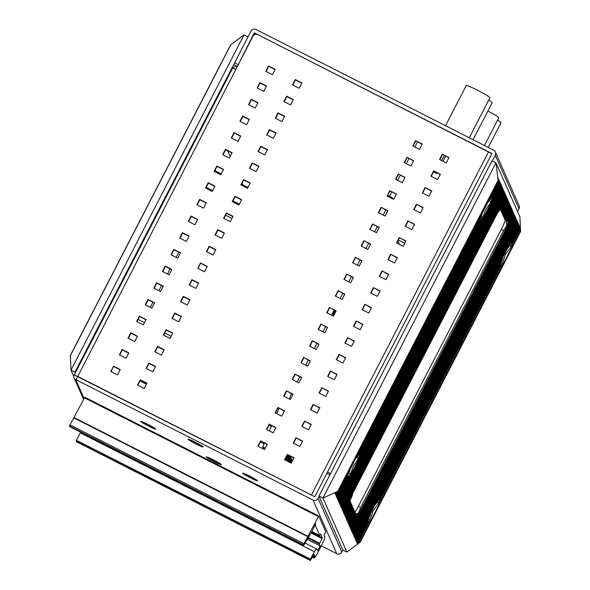 <?xml version="1.0" encoding="UTF-8"?>
<svg xmlns="http://www.w3.org/2000/svg" width="590" height="590" viewBox="0 0 590 590"><rect width="100%" height="100%" fill="white"/><g stroke="black" fill="none" stroke-linecap="round" stroke-linejoin="round"><path stroke-width="0.89" d="M242.726 184.773L242.062 183.276M230.203 156.483L227.674 150.775M263.649 449.108L262.712 446.999L264.372 443.046M269.438 430.995L271.658 425.7M276.725 413.649L278.952 408.346M284.011 396.296L284.173 395.912M417.528 141.924L414.903 147.013M408.922 158.599L406.296 163.688M400.315 175.282L397.682 180.37M391.701 191.957L389.474 196.278M391.812 198.432L392.202 197.665L392.756 198.919M283.827 412.189L284.299 411.068M289.358 399.01L291.585 393.714M297.117 381.9L299.742 376.811M305.723 365.225L308.349 360.129M314.33 348.543L316.963 343.454M322.944 331.86L325.569 326.772M331.55 315.185L334.176 310.097M340.157 298.503L342.783 293.414M348.764 281.828L351.397 276.74M357.378 265.146L360.003 260.057M365.984 248.471L368.61 243.382M374.591 231.789L377.217 226.7M383.198 215.114L385.83 210.025M334.655 310.34A6.025 0.546 116.9 0 0 333.04 314.691A6.025 0.546 116.9 0 0 335.599 310.819M392.202 197.665L387.682 195.371M265.264 448.149L262.764 446.873M262.712 446.999L265.205 448.267M399.511 244.444L397.933 240.89M398.375 240.027L404.755 243.272M487.886 111.023A13.327 0.974 27.3 0 1 498.816 117.757L484.493 145.509M497.569 120.168A13.327 0.974 27.3 0 1 501.028 122.757L488.291 147.434M445.516 125.722L466.27 85.513A13.327 0.974 27.3 0 1 477.48 90.211A13.327 0.974 27.3 0 1 489.951 97.741L469.279 137.787M488.704 100.153A13.327 0.974 27.3 0 1 492.163 102.741L473.077 139.712M260.367 442.035L264.018 443.894M271.334 426.474L269.011 425.294M287.441 454.971L289.572 455.841M284.896 459.89L287.522 454.801L289.388 455.746M287.116 455.591L289.933 457.021L290.346 456.232M287.19 455.443L289.83 456.785L290.162 456.144M286.792 456.218L290.383 458.039L290.796 456.8L290.28 457.803L286.873 456.07M286.475 456.844L290.833 459.057L291.349 458.054L290.73 458.821L286.548 456.697M286.15 457.464L291.283 460.075L291.799 459.072L291.18 459.831L286.224 457.316M285.826 458.091L291.733 461.092L292.249 460.089L291.63 460.849L285.899 457.943M285.501 458.718L291.888 461.955M285.582 458.57L291.962 461.808M285.184 459.345L291.563 462.582M285.258 459.197L291.637 462.435M284.933 459.817L291.312 463.062M433.554 171.882L436.703 173.482L437.02 172.87M443.001 161.277L445.627 156.188M436.703 173.482L436.261 172.479M441.63 160.583L444.263 155.495M200.541 262.985L197.783 268.317L204.472 271.717L207.223 266.378L200.541 262.985L198.093 268.472M207.097 266.621L200.718 263.383M491.846 153.658L257.963 34.699A3.761 3.739 -23.9 0 0 252.896 36.344L235.853 69.362L232.689 68.071M488.586 151.8L311.424 495.04L74.288 374.952A3.761 3.739 -23.9 0 0 75.911 379.99L235.853 69.362M137.529 385.071L144.211 388.463L146.969 383.124L140.28 379.731L137.529 385.071M119.394 354.819L126.083 358.211L128.834 352.872L122.152 349.479L119.394 354.819M146.136 368.389L152.817 371.788L155.576 366.449L148.894 363.057L146.136 368.389M128.008 338.136L134.69 341.529L137.448 336.197L130.759 332.797L128.008 338.136M154.742 351.714L161.431 355.106L164.182 349.767L157.501 346.374L154.742 351.714M136.615 321.462L143.296 324.854L146.054 319.514L139.365 316.122L136.615 321.462M163.349 335.031L170.038 338.431L172.789 333.092L166.107 329.699L163.349 335.031M145.221 304.779L151.91 308.172L154.661 302.84L147.979 299.44L145.221 304.779M171.963 318.357L178.645 321.749L181.403 316.41L174.714 313.017L171.963 318.357M153.828 288.104L160.517 291.497L163.268 286.157L156.586 282.765L153.828 288.104M180.57 301.674L187.251 305.074L190.01 299.735L183.328 296.342L180.57 301.674M162.442 271.422L169.124 274.815L171.882 269.483L165.193 266.083L162.442 271.422M189.176 285L195.865 288.392L198.616 283.053L191.934 279.66L189.176 285M171.048 254.747L177.73 258.14L180.488 252.8L173.799 249.408L171.048 254.747M179.655 238.065L186.337 241.458L189.095 236.125L182.413 232.726L179.655 238.065M206.397 251.642L213.079 255.035L215.837 249.695L209.148 246.303L206.397 251.642M188.262 221.39L194.951 224.783L197.702 219.443L191.02 216.051L188.262 221.39M215.003 234.96L221.685 238.36L224.443 233.02L217.754 229.628L215.003 234.96M196.876 204.708L203.557 208.1L206.316 202.768L199.627 199.368L196.876 204.708M223.61 218.285L230.299 221.678L233.05 216.338L226.368 212.946L223.61 218.285M205.482 188.033L212.164 191.425L214.922 186.086L208.233 182.694L205.482 188.033M232.217 201.603L238.906 205.003L241.657 199.663L234.975 196.271L232.217 201.603M214.089 171.351L220.771 174.743L223.529 169.411L216.847 166.011L214.089 171.351M240.831 184.928L247.512 188.321L250.271 182.981L243.582 179.589L240.831 184.928M222.696 154.676L229.385 158.068L232.136 152.729L225.454 149.336L222.696 154.676M249.437 168.246L256.119 171.646L258.877 166.306L252.188 162.914L249.437 168.246M231.31 137.994L237.991 141.386L240.75 136.054L234.06 132.654L231.31 137.994M258.044 151.571L264.733 154.964L267.484 149.624L260.802 146.232L258.044 151.571M239.916 121.319L246.598 124.711L249.356 119.372L242.667 115.979L239.916 121.319M266.651 134.889L273.34 138.289L276.091 132.949L269.409 129.557L266.651 134.889M248.523 104.636L255.205 108.029L257.963 102.697L251.281 99.297L248.523 104.636M275.264 118.214L281.946 121.606L284.705 116.267L278.015 112.874L275.264 118.214M257.129 87.962L263.819 91.354L266.569 86.015L259.888 82.622L257.129 87.962M283.871 101.532L290.553 104.932L293.311 99.592L286.622 96.2L283.871 101.532M265.743 71.279L272.425 74.672L275.176 69.34L268.494 65.94L265.743 71.279M292.478 84.857L299.167 88.249L301.918 82.91L295.236 79.517L292.478 84.857M260.61 440.826L267.292 444.218L264.541 449.558L257.852 446.165L260.61 440.826L267.167 444.469M287.345 454.403L294.034 457.796L291.276 463.135L284.594 459.735L287.345 454.403L293.909 458.039M269.217 424.144L275.899 427.544L273.148 432.876L266.459 429.483L269.217 424.144L275.773 427.787M295.959 437.721L302.641 441.114L299.882 446.453L293.201 443.061L295.959 437.721L302.515 441.364M277.824 407.469L284.513 410.861L281.755 416.201L275.073 412.808L277.824 407.469L284.38 411.112M304.565 421.046L311.247 424.439L308.496 429.778L301.807 426.378L304.565 421.046L311.122 424.682M286.43 390.787L293.119 394.186L290.361 399.519L283.679 396.126L286.43 390.787L292.994 394.43M313.172 404.364L319.854 407.756L317.103 413.096L310.421 409.703L313.172 404.364L319.728 408.007M295.044 374.112L301.726 377.504L298.975 382.844L292.286 379.451L295.044 374.112L301.601 377.755M321.779 387.689L328.468 391.082L325.709 396.421L319.028 393.021L321.779 387.689L328.335 391.325M303.651 357.429L310.333 360.829L307.582 366.161L300.893 362.769L303.651 357.429L310.207 361.073M330.393 371.007L337.074 374.399L334.316 379.739L327.634 376.346L330.393 371.007L336.949 374.65M312.257 340.755L318.947 344.147L316.188 349.487L309.507 346.094L312.257 340.755L318.814 344.398M338.999 354.332L345.681 357.724L342.93 363.064L336.241 359.664L338.999 354.332L345.556 357.968M320.864 324.072L327.553 327.472L324.795 332.804L318.113 329.412L320.864 324.072L327.428 327.716M347.606 337.65L354.288 341.042L351.537 346.382L344.855 342.989L347.606 337.65L354.162 341.293M329.478 307.397L336.16 310.79L333.409 316.129L326.72 312.737L329.478 307.397L336.035 311.033M356.213 320.975L362.902 324.367L360.143 329.707L353.462 326.307L356.213 320.975L362.769 324.611M338.085 290.715L344.767 294.115L342.016 299.447L335.327 296.055L338.085 290.715L344.641 294.358M364.827 304.293L371.508 307.685L368.75 313.024L362.068 309.632L364.827 304.293L371.383 307.936M346.691 274.04L353.381 277.433L350.622 282.772L343.941 279.38L346.691 274.04L353.248 277.676M373.433 287.618L380.115 291.01L377.364 296.35L370.675 292.95L373.433 287.618L379.99 291.254M355.298 257.358L361.987 260.758L359.229 266.09L352.547 262.697L355.298 257.358L361.862 261.001M382.04 270.935L388.722 274.328L385.971 279.667L379.289 276.275L382.04 270.935L388.596 274.579M363.912 240.683L370.594 244.076L367.843 249.415L361.154 246.023L363.912 240.683L370.468 244.319M390.646 254.261L397.336 257.653L394.577 262.993L387.896 259.593L390.646 254.261L397.203 257.896M372.519 224.001L379.2 227.401L376.45 232.733L369.76 229.34L372.519 224.001L379.075 227.644M399.26 237.578L405.942 240.971L403.184 246.31L396.502 242.918L399.26 237.578L405.817 241.221M381.125 207.326L387.814 210.719L385.056 216.058L378.374 212.666L381.125 207.326L387.682 210.962M407.867 220.903L414.549 224.296L411.798 229.635L405.109 226.236L407.867 220.903L414.423 224.539M389.732 190.644L396.421 194.044L393.663 199.376L386.981 195.983L389.732 190.644L396.296 194.287M416.474 204.221L423.155 207.614L420.404 212.953L413.723 209.561L416.474 204.221L423.03 207.864M398.346 173.969L405.028 177.361L402.277 182.701L395.588 179.308L398.346 173.969L404.902 177.605M425.08 187.546L431.769 190.939L429.011 196.278L422.329 192.878L425.08 187.546L431.637 191.182M406.952 157.287L413.634 160.686L410.883 166.019L404.194 162.626L406.952 157.287L413.509 160.93M433.694 170.864L440.376 174.257L437.618 179.596L430.936 176.203L433.694 170.864L440.251 174.507M415.559 140.612L422.248 144.004L419.49 149.344L412.808 145.951L415.559 140.612L422.116 144.248M442.301 154.189L448.983 157.582L446.232 162.921L439.543 159.521L442.301 154.189L448.857 157.825M110.787 371.494L117.476 374.886L120.227 369.554L113.546 366.154L110.787 371.494M113.546 366.154L111.09 371.648M120.102 369.797L113.722 366.56M146.836 383.375L140.457 380.13L137.831 385.226M128.709 353.115L122.329 349.877L119.704 354.966M155.45 366.692L149.071 363.455L146.438 368.544M137.315 336.44L130.936 333.203L128.31 338.291M164.057 350.018L157.678 346.773L155.045 351.869M145.929 319.758L139.542 316.52L136.917 321.609M172.664 333.335L166.284 330.098L163.659 335.186M154.536 303.083L148.156 299.845L145.524 304.934M181.27 316.66L174.891 313.415L172.265 318.512M163.142 286.401L156.763 283.163L154.138 288.252M189.884 299.978L183.505 296.741L180.872 301.829M171.749 269.726L165.37 266.488L162.744 271.577M198.491 283.303L192.111 280.058L189.479 285.154M180.363 253.044L173.976 249.806L171.351 254.895M188.97 236.369L182.59 233.131L179.957 238.22M215.704 249.946L209.325 246.701L206.699 251.797M197.576 219.687L191.197 216.449L188.571 221.538M224.318 233.264L217.939 230.026L215.306 235.115M206.183 203.012L199.804 199.774L197.178 204.863M232.925 216.589L226.545 213.344L223.912 218.44M214.797 186.329L208.41 183.092L205.785 188.18M241.531 199.907L235.152 196.669L232.526 201.758M223.404 169.655L217.024 166.417L214.391 171.506M250.138 183.232L243.758 179.987L241.133 185.083M232.01 152.972L225.631 149.735L223.005 154.823M258.752 166.55L252.373 163.312L249.74 168.401M240.617 136.297L234.237 133.06L231.612 138.149M267.358 149.875L260.979 146.63L258.346 151.726M249.231 119.615L242.844 116.378L240.219 121.466M275.965 133.192L269.586 129.955L266.96 135.044M257.837 102.94L251.458 99.703L248.825 104.791M284.572 116.518L278.192 113.273L275.567 118.369M266.444 86.258L260.065 83.02L257.439 88.109M293.186 99.835L286.806 96.598L284.173 101.687M275.051 69.583L268.671 66.346L266.046 71.434M301.792 83.161L295.413 79.916L292.78 85.012M258.155 446.32L260.787 441.224M293.503 443.215L296.136 438.127M266.769 429.638L269.394 424.549M302.117 426.533L304.742 421.444M275.375 412.963L278.001 407.867M310.724 409.858L313.349 404.77M283.982 396.281L286.607 391.192M319.33 393.176L321.956 388.087M292.588 379.606L295.221 374.51M327.937 376.501L330.57 371.412M301.202 362.924L303.828 357.835M336.551 359.819L339.176 354.73M309.809 346.249L312.435 341.153M345.157 343.144L347.783 338.055M318.416 329.567L321.041 324.478M353.764 326.462L356.39 321.373M327.022 312.892L329.655 307.796M362.371 309.787L365.004 304.698M335.636 296.209L338.262 291.121M370.985 293.105L373.61 288.016M344.243 279.535L346.868 274.439M379.591 276.43L382.217 271.341M352.85 262.852L355.475 257.764M388.198 259.748L390.823 254.659M361.456 246.178L364.089 241.081M396.805 243.073L399.437 237.984M370.07 229.495L372.696 224.406M405.419 226.39L408.044 221.302M378.677 212.82L381.302 207.724M414.025 209.716L416.651 204.627M387.283 196.138L389.909 191.049M422.632 193.033L425.257 187.945M395.89 179.463L398.523 174.367M431.238 176.358L433.871 171.27M404.504 162.781L407.13 157.692M439.845 159.676L442.478 154.587M413.111 146.106L415.736 141.01M140.28 379.731L140.457 380.13M122.152 349.479L122.329 349.877M148.894 363.057L149.071 363.455M130.759 332.797L130.936 333.203M157.501 346.374L157.678 346.773M139.365 316.122L139.542 316.52M166.107 329.699L166.284 330.098M147.979 299.44L148.156 299.845M174.714 313.017L174.891 313.415M156.586 282.765L156.763 283.163M183.328 296.342L183.505 296.741M165.193 266.083L165.37 266.488M191.934 279.66L192.111 280.058M173.799 249.408L173.976 249.806M182.413 232.726L182.59 233.131M209.148 246.303L209.325 246.701M191.02 216.051L191.197 216.449M217.754 229.628L217.939 230.026M199.627 199.368L199.804 199.774M226.368 212.946L226.545 213.344M208.233 182.694L208.41 183.092M234.975 196.271L235.152 196.669M216.847 166.011L217.024 166.417M243.582 179.589L243.758 179.987M225.454 149.336L225.631 149.735M252.188 162.914L252.373 163.312M234.06 132.654L234.237 133.06M260.802 146.232L260.979 146.63M242.667 115.979L242.844 116.378M269.409 129.557L269.586 129.955M251.281 99.297L251.458 99.703M278.015 112.874L278.192 113.273M259.888 82.622L260.065 83.02M286.622 96.2L286.806 96.598M268.494 65.94L268.671 66.346M295.236 79.517L295.413 79.916M77.327 376.494L74.288 374.952M329.854 474.928L326.816 473.387L314.765 496.736L77.452 376.25M237.291 66.574A3.761 3.739 -23.9 0 0 233.08 68.108M321.299 545.861L336.794 553.73L313.047 500.077L75.734 379.584M313.047 500.077A3.761 3.739 -23.9 0 0 318.106 498.439L319.138 496.433M346.868 552.107L360.018 542.299L357.002 543.294L360.269 540.883L356.662 542.534L359.148 540.492L356.183 541.45L358.668 539.4L355.851 540.698L358.263 538.478L355.438 539.776L357.923 537.726L354.959 538.685L357.518 536.804L354.553 537.77L357.112 535.882L354.221 537.011L356.633 534.798L353.808 536.089L356.294 534.038L353.403 535.167L355.888 533.124L352.923 534.083L355.409 532.033L352.518 533.161L355.003 531.111L352.178 532.409L354.664 530.358L351.699 531.317L354.258 529.437L351.293 530.403L353.853 528.515L350.954 529.643L353.44 527.593L350.475 528.559L353.034 526.671L350.069 527.637L352.555 525.587L349.663 526.715L352.149 524.665L349.324 525.963L351.81 523.913L348.919 525.041L351.404 522.991L348.439 523.95L350.925 521.907L348.034 523.035L350.519 520.985L347.694 522.275L350.18 520.225L347.215 521.191L349.774 519.303L346.883 520.432L349.295 518.219L346.47 519.51L348.956 517.467L346.065 518.595L348.476 516.375L345.659 517.673L348.144 515.623L345.18 516.582L347.739 514.701L344.84 515.83L347.326 513.779L344.361 514.746L346.92 512.857L343.955 513.824L346.514 511.936L343.623 513.064L346.035 510.851L343.21 512.142L345.696 510.099L342.805 511.228L345.216 509.008L342.325 510.136L344.885 508.255L341.986 509.384L344.471 507.334L341.507 508.3L344.066 506.412L341.101 507.378L343.66 505.49L340.695 506.456L343.255 504.568L340.356 505.696L342.842 503.654L339.877 504.612L342.362 502.562L339.545 503.86L341.957 501.64L339.139 502.938L341.551 500.726L338.726 502.016L341.212 499.966L338.247 500.932L340.806 499.044L337.841 500.01L340.401 498.122L337.436 499.088L339.921 497.038L337.096 498.329L339.582 496.286L336.617 497.245L339.103 495.194L336.285 496.492L338.697 494.273L335.872 495.571L338.358 493.52L335.393 494.479L337.952 492.598L334.987 493.565L337.524 491.485L322.944 498.056L346.868 552.107L342.886 550.087L341.853 552.093A3.761 3.739 156.1 0 1 336.794 553.73M337.569 491.662L498.093 180.385L495.969 162.818L519.893 216.869L520.587 231.199M360.018 542.299L520.513 231L520.048 227.696M337.952 492.598L498.572 181.403L498.439 178.888M338.358 493.52L349.568 471.506L349.715 470.134M338.771 494.442L348.292 475.997L347.96 475.252M339.176 495.364L350.792 473.18L353.41 466.107L357.813 459.588L483.188 216.663L482.576 217.216L480.481 217.105M339.582 496.286L500.202 185.09L500.077 182.576M339.988 497.2L500.608 186.012L500.482 183.49M340.401 498.122L501.013 186.934L500.888 184.412M340.806 499.044L501.426 187.856L501.294 185.334M341.212 499.966L501.832 188.771L501.707 186.256M341.617 500.888L502.238 189.692L502.112 187.178M342.03 501.81L502.65 190.614L502.518 188.099M342.436 502.732L503.056 191.536L502.923 189.021M342.842 503.654L503.462 192.458L503.336 189.943M343.255 504.568L503.867 193.38L503.742 190.858M343.66 505.49L504.28 194.302L504.148 191.78M344.066 506.412L504.686 195.224L504.561 192.701M344.471 507.334L505.092 196.138L504.966 193.623M344.885 508.255L505.497 197.06L505.372 194.545M345.29 509.177L352.289 495.312L352.842 493.151M345.696 510.099L350.254 501.271M346.101 511.021L350.585 502.031L350.172 501.758M346.514 511.936L350.991 502.946L346.839 511.626M346.92 512.857L351.404 503.867L347.252 512.548M347.326 513.779L351.81 504.789L347.658 513.47M347.739 514.701L352.215 505.711L348.063 514.392M348.144 515.623L352.628 506.633L348.469 515.313M348.55 516.545L353.034 507.555L348.882 516.235M348.956 517.467L353.44 508.477L349.287 517.157M349.369 518.389L353.845 509.399L349.693 518.072M349.774 519.303L354.258 510.313L350.099 518.994M350.18 520.225L354.664 511.235L350.512 519.915M350.585 521.147L355.069 512.157A9.411 0.848 116.9 0 0 358.359 506.36L501.257 229.495A9.411 0.848 116.9 0 0 505.121 220.159L500.276 209.214M350.998 522.069L355.475 513.079L351.323 521.759M351.404 522.991L355.888 514.001L351.736 522.681M351.81 523.913L356.294 514.923L352.142 523.603M352.223 524.835L358.101 513.13L355.534 513.934M352.628 525.756L513.248 214.561L513.116 212.046M353.034 526.671L513.654 215.483L513.521 212.96M353.44 527.593L514.06 216.405L513.934 213.882M353.853 528.515L514.465 217.327L514.34 214.804M354.258 529.437L514.878 218.241L514.746 215.726M354.664 530.358L515.284 219.163L515.159 216.648M355.069 531.28L515.69 220.085L515.564 217.57M355.482 532.202L516.095 221.007L515.97 218.492M355.888 533.124L516.508 221.929L516.375 219.414M356.294 534.038L516.914 222.85L516.788 220.328M356.699 534.96L517.319 223.772L517.194 221.25M357.112 535.882L517.732 224.694L517.6 222.172M357.518 536.804L518.138 225.609L518.005 223.094M357.923 537.726L518.544 226.531L518.418 224.016M358.337 538.648L370.203 515.343L370.586 513.521M358.742 539.57L368.226 521.184L367.924 520.395M359.148 540.492L370.424 518.632L372.961 511.095L378.33 503.646L502.614 262.852L502.097 263.221L500.187 262.749M342.886 550.087L318.961 496.035L491.994 160.797L495.969 162.818L322.944 498.056L318.961 496.035M520.033 227.423L520.218 230.992L519.643 226.781M519.628 226.501L519.768 229.296M509.48 244.754L510.793 246.384L519.694 229.134L519.23 225.859M519.215 225.579L519.362 228.374M511.397 243.323L519.288 228.212L518.824 224.938M518.809 224.657L518.949 227.452M507.444 248.368L508.661 247.092L518.875 227.29L518.404 223.735M517.998 222.814L518.544 226.531M517.585 221.892L518.138 225.609M517.179 220.97L517.732 224.694M516.774 220.055L517.319 223.772M516.361 219.133L516.914 222.85M515.955 218.212L516.508 221.929M515.549 217.29L516.095 221.007M515.144 216.368L515.69 220.085M514.731 215.446L515.284 219.163M514.325 214.524L514.878 218.241M513.92 213.602L514.465 217.327M513.514 212.688L514.06 216.405M513.101 211.766L513.654 215.483M512.71 211.124L513.248 214.561M512.695 210.844L512.835 213.639M500.763 208.27L502.732 209.597L501.072 209.089L503.137 210.519L501.478 210.011L503.543 211.441L501.884 210.932L503.956 212.363L502.297 211.854L504.362 213.278L502.702 212.769L504.767 214.2L503.108 213.691L505.18 215.121L503.513 214.613L505.586 216.043L503.926 215.534L505.991 216.965L504.332 216.456L506.397 217.887L504.738 217.378L506.81 218.809L505.151 218.3L507.216 219.731L505.556 219.222L507.621 220.645L505.962 220.136L508.027 221.567L506.353 221.412L506.81 225.011L512.762 213.477L512.304 210.202M512.29 209.922L512.43 212.717M507.806 221.375L512.356 212.555L511.891 209.28M511.877 209L512.024 211.795M507.393 220.461L511.95 211.633L511.486 208.358M511.471 208.078L511.611 210.873M506.987 219.539L511.545 210.711L511.08 207.437M511.065 207.156L511.206 209.959M506.581 218.617L511.132 209.789L510.675 206.515M510.66 206.234L510.8 209.037M506.168 217.695L510.726 208.867L510.262 205.593M510.247 205.32L510.394 208.115M505.763 216.773L510.321 207.946L509.856 204.678M509.841 204.398L509.981 207.193M505.357 215.852L509.915 207.031L509.45 203.756M509.436 203.476L509.576 206.271M504.952 214.93L509.502 206.109L509.045 202.835M509.03 202.554L509.17 205.35M504.539 214.008L509.096 205.187L508.632 201.913M508.617 201.632L508.764 204.428M504.133 213.093L508.691 204.265L508.226 200.991M508.211 200.711L508.351 203.506M503.727 212.171L508.278 203.344L507.82 200.069M507.806 199.789L507.946 202.591M503.322 211.25L507.872 202.422L507.407 199.147M507.4 198.867L507.54 201.669M502.909 210.328L507.466 201.5L507.002 198.225M506.987 197.952L507.135 200.748M502.503 209.406L507.061 200.578L506.596 197.311M506.581 197.031L506.722 199.826M501.021 207.783L502.097 208.484L506.648 199.663L506.191 196.389M506.176 196.109L506.316 198.904M501.264 207.304L501.684 207.562L506.242 198.742L505.777 195.467M505.763 195.187L505.91 197.982M497.451 212.983L498.83 211.39L505.837 197.82L505.357 194.265M504.952 193.343L505.497 197.06M504.546 192.421L505.092 196.138M504.133 191.507L504.686 195.224M503.727 190.585L504.28 194.302M503.322 189.663L503.867 193.38M502.916 188.741L503.462 192.458M502.503 187.819L503.056 191.536M502.097 186.897L502.65 190.614M501.692 185.975L502.238 189.692M501.279 185.054L501.832 188.771M500.873 184.139L501.426 187.856M500.468 183.217L501.013 186.934M500.062 182.295L500.608 186.012M499.664 181.654L500.202 185.09M499.649 181.373L499.796 184.169M489.235 200.143L490.364 202.134L499.723 184.006L499.258 180.732M499.243 180.452L499.383 183.247M491.013 198.085L491.551 198.129L499.31 183.084L498.852 179.81M498.838 179.53L498.978 182.325M488.365 201.507L489.346 200.681L498.904 182.163L498.432 178.608M498.034 177.966L498.572 181.403M498.019 177.686L498.167 180.511M520.218 230.992L360.269 540.883M377.076 501.271L378.389 502.901L502.827 262.122L505.365 254.578L510.733 247.129L519.76 229.635M359.48 540.175L370.218 519.37L369.701 519.738L367.791 519.266M370.203 515.343L358.661 538.338M502.982 257.004L502.201 260.234L377.113 502.584M377.194 502.097L375.041 504.885M508.661 247.092L509.598 245.58M511.412 243.323L510.918 243.345M510.763 243.641L511.596 243.419M510.793 246.384L510.733 247.129M500.32 263.877L500.586 264.438L379.193 499.937L378.522 499.855M378.367 500.158L379.193 499.937M378.389 502.901L378.33 503.646M352.547 524.525L358.86 512.29L360.63 507.518L503.536 230.653L506.508 226.236L512.828 213.978M358.86 512.29L358.101 513.13M506.81 225.011L506.508 226.236M506.353 221.412L506.154 222.113L506.522 221.39M356.294 514.923L355.873 514.65M355.888 514.001L355.468 513.728M355.475 513.079L355.062 512.806M354.656 511.884L355.298 512.349L350.917 520.837M354.664 511.235L354.243 510.97M354.258 510.313L353.838 510.048M353.845 509.399L353.432 509.126M353.44 508.477L353.026 508.204M353.034 507.555L352.614 507.282M352.628 506.633L352.208 506.36M352.215 505.711L351.802 505.438M351.81 504.789L351.389 504.516M351.404 503.867L350.984 503.602M350.991 502.946L350.578 502.68M350.585 502.031L346.433 510.704M501.684 207.562L501.153 207.525M502.097 208.484L500.807 208.189M349.774 500.814L350.187 501.109M498.83 211.39L505.903 198.329M351.293 497.54L352.289 495.312M483.188 216.663L485.806 209.59L490.209 203.071L499.789 184.508M348.085 473.623L350.18 473.733M347.886 475.393L348.181 475.894M349.568 471.506L338.69 493.211M482.111 213.617L481.713 216.102L357.658 456.461M357.673 456.092L355.969 458.024M489.346 200.681L490.076 199.582M480.282 218.875L480.577 219.377L359.192 454.875L358.617 454.602M480.356 218.735L480.577 219.377M490.703 198.69L491.588 198.358M358.3 455.207L359.192 454.875M357.813 459.588L357.968 458.651L356.839 456.66M490.364 202.134L490.209 203.071M73.875 376.641L70.992 370.129L244.017 34.891L247.999 36.912L74.967 372.15L70.992 370.129L70.372 355.999M244.017 34.891L230.867 44.707L70.299 355.807M74.967 372.15L75.314 372.932M307.287 539.349L320.2 545.905L317.811 550.581L316.107 548.678L305.089 543.08L316.1 548.671L310.052 559.836L76.088 441.047L80.601 432.16M76.088 441.047L76.383 441.704L310.347 560.5L313.917 554.121L314.706 555.891L314.396 556.635L312.929 555.891M312.752 556.223L314.219 556.967L314.057 558.037A9.411 0.848 116.9 0 0 314.101 558.088A9.411 0.848 116.9 0 0 318.806 550.699L321.041 546.362A9.411 0.848 116.9 0 0 324.906 537.018L324.087 535.182L325.739 531.686L318.806 516.021L303.378 544.747L69.406 425.95L84.835 397.232L318.799 516.021M69.406 425.95L69.709 426.622L303.673 545.418L312.294 530.823L315.687 523.795M315.008 524.849L319.765 535.528L320.695 534.016L322.398 537.859L322.088 538.611L311.019 532.991M315.303 524.997L315.783 523.846M303.378 544.747L303.673 545.418L69.709 426.629M310.052 559.836L310.347 560.493L76.383 441.711M320.2 545.905L319.367 544.024L322.088 538.611M517.577 211.633L519.016 208.845L495.268 155.192L492.296 160.952M255.02 34.5L254.283 32.834L491.927 153.496L327.502 472.052L330.54 473.6M326.875 473.416L327.502 472.052M254.283 32.834L237.261 66.633M495.268 155.192A3.761 3.739 -23.9 0 0 493.646 150.155L256.001 29.5A3.761 3.739 -23.9 0 0 250.942 31.137L247.97 36.897M495.371 151.969L519.119 205.622A3.761 3.739 156.1 0 1 519.016 208.845M176.137 257.329L177.184 255.315A11.291 1.018 116.9 0 0 178.726 252.218M170.156 268.915L167.531 274.011M161.549 285.597L158.924 290.686M152.943 302.272L150.317 307.368M138.053 319.411L144.432 322.649M164.794 332.989L171.174 336.226M84.105 398.508L75.911 379.99M148.577 426.135A8.467 0.62 27.3 0 1 140.656 421.415A8.467 0.62 27.3 0 1 147.78 424.335A8.467 0.62 27.3 0 1 155.701 429.055A8.467 0.62 27.3 0 1 148.577 426.135M250.521 477.893A8.467 0.62 27.3 0 1 242.601 473.173A8.467 0.62 27.3 0 1 249.725 476.093A8.467 0.62 27.3 0 1 257.638 480.813A8.467 0.62 27.3 0 1 250.521 477.893M196.005 444.005A8.467 0.62 27.3 0 1 188.085 439.285A8.467 0.62 27.3 0 1 195.209 442.205A8.467 0.62 27.3 0 1 203.122 446.925A8.467 0.62 27.3 0 1 196.005 444.005M214.148 461.646A8.467 0.62 27.3 0 1 206.227 456.925A8.467 0.62 27.3 0 1 213.351 459.846A8.467 0.62 27.3 0 1 221.272 464.559A8.467 0.62 27.3 0 1 214.148 461.646M341.853 552.093L318.106 498.439M376.258 503.609L502.599 258.826M360.63 507.518L358.359 506.36M503.536 230.653L501.257 229.495M507.791 221.516L505.121 220.159M356.95 457.198L481.964 214.989M357.968 458.651L482.576 217.216M311.881 531.524L319.765 535.528L311.881 531.524M303.887 543.633L69.915 424.844M308.002 536.782L74.038 417.993M308.201 536.421L74.237 417.632M84.459 397.822L318.43 516.611M314.057 558.037L312.257 557.122M312.361 556.931L313.917 557.72M314.706 555.891L313.305 555.175M310.362 559.091L76.398 440.295M80.247 432.831L314.219 551.628M307.943 538.227L319.367 544.024M308.356 537.527L319.677 543.279M322.398 537.859L311.431 532.291M234.614 62.842L237.925 64.524M233.81 64.694L237.158 66.39M74.288 374.923L232.681 68.042M83.61 399.467L74.192 378.175M142.131 421.717L154.543 428.126M244.076 473.475L256.488 479.884M189.56 439.587L201.972 445.996M207.702 457.228L220.114 463.637M231.973 218.425L225.594 215.188M146.379 384.274L139.992 381.029M247.97 187.436L241.59 184.198M221.228 173.866L214.849 170.621M239.334 204.162L232.954 200.925M212.599 190.585L206.22 187.347M520.579 231.501L360.313 542.011M509.509 246.067L518.942 227.799M511.796 243.353L519.355 228.714M359.067 539.26L368.337 521.302M379.4 499.87L500.733 264.785M358.255 537.416L518.536 226.877M357.85 536.494L518.131 225.955M357.437 535.573L517.718 225.033M357.031 534.651L517.312 224.112M356.626 533.729L516.906 223.19M356.22 532.807L516.501 222.268M355.807 531.892L516.088 221.346M355.401 530.971L515.682 220.431M354.996 530.049L515.276 219.51M354.583 529.127L514.871 218.588M354.177 528.205L514.458 217.666M353.771 527.283L514.052 216.744M353.366 526.361L513.647 215.822M352.953 525.439L513.234 214.9M345.615 508.868L351.81 496.869M345.209 507.946L505.49 197.407M344.803 507.024L505.084 196.485M344.398 506.102L504.679 195.563M343.985 505.18L504.273 194.641M343.579 504.258L503.86 193.719M343.173 503.336L503.454 192.797M342.768 502.422L503.049 191.875M342.355 501.5L502.636 190.961M341.949 500.578L502.23 190.039M341.544 499.656L501.825 189.117M341.138 498.734L501.419 188.195M340.725 497.813L501.006 187.273M340.319 496.891L500.6 186.352M339.914 495.969L500.195 185.43M490.054 199.944L498.97 182.671M491.817 198.24L499.376 183.593M339.095 494.132L348.366 476.167M359.421 454.757L480.769 219.65M339.501 495.054L350.792 473.18M338.284 492.289L498.565 181.75M337.893 491.352L498.159 180.85M501.913 207.754L506.309 199.243M346.028 509.79L350.408 501.301M502.326 208.676L506.714 200.165M502.732 209.597L507.12 201.087M503.137 210.519L507.533 202.009M503.543 211.441L507.938 202.931M503.956 212.363L508.344 203.852M504.362 213.278L508.75 204.774M504.767 214.2L509.163 205.696M505.18 215.121L509.568 206.611M505.586 216.043L509.974 207.532M505.991 216.965L510.387 208.454M506.397 217.887L510.793 209.376M506.81 218.809L511.198 210.298M507.216 219.731L511.604 211.22M507.621 220.645L512.017 212.142M508.027 221.567L512.422 213.064M230.579 44.973L70.306 355.497M84.835 397.232L318.806 516.021M314.101 558.088L312.243 557.144"/></g></svg>
